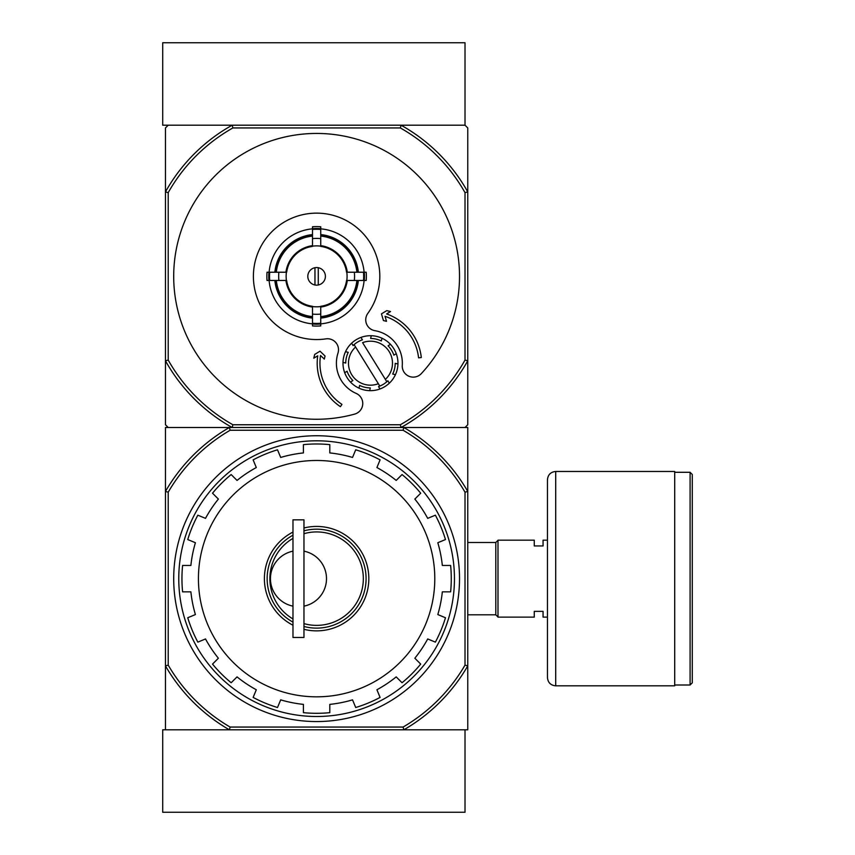 <?xml version="1.0" encoding="UTF-8"?>
<svg xmlns="http://www.w3.org/2000/svg" width="855" height="855" viewBox="0 0 855 855"><rect width="100%" height="100%" fill="white"/><g stroke="black" fill="none" stroke-linecap="round" stroke-linejoin="round"><path stroke-width="1.28" d="M162.707 812.25L465.013 812.25L465.013 729.807L403.827 729.807L467.76 729.807L467.76 665.874A174.516 174.516 0 0 1 403.827 729.807L229.386 729.807A174.516 174.516 0 0 1 165.453 665.874L165.453 729.807L229.386 729.807L162.707 729.807L162.707 812.25M401.048 125.193L232.175 125.193A173.138 173.138 0 0 0 165.453 191.915L168.211 192.632A170.391 170.391 0 0 1 232.891 127.94L400.332 127.94L401.048 125.193L465.013 125.193L401.048 125.193A173.138 173.138 0 0 1 467.76 191.915L467.76 127.94L465.013 125.193L465.013 42.75L162.707 42.75L162.707 125.193L232.175 125.193L168.211 125.193L165.453 127.94L165.453 424.753L168.211 427.5L229.386 427.5L165.453 427.5L165.453 665.874L168.211 665.137L168.211 492.17A171.759 171.759 0 0 1 230.123 430.247L229.386 427.5L403.827 427.5A174.516 174.516 0 0 1 467.76 491.433L467.76 665.874L465.013 665.137A171.759 171.759 0 0 1 403.09 727.06L230.123 727.06L229.386 729.807M292.976 618.956A46.715 46.715 0 0 1 292.976 538.351M303.963 533.68A46.715 46.715 0 0 1 363.332 578.653A46.715 46.715 0 0 1 303.963 623.626M292.976 551.165A28.033 28.033 0 0 0 292.976 606.142M303.963 606.142A28.033 28.033 0 0 0 303.963 551.165M303.418 712.664L303.418 704.381L303.418 712.664A134.663 134.663 0 0 0 329.806 712.664A134.663 134.663 0 0 1 303.418 712.664M402.042 682.739A134.663 134.663 0 0 0 420.703 664.089L414.835 658.222L420.703 664.089A134.663 134.663 0 0 1 402.042 682.739L396.186 676.882A126.422 126.422 0 0 1 376.916 689.761L380.08 697.413A134.663 134.663 0 0 1 355.712 707.513L352.538 699.86A126.422 126.422 0 0 1 329.806 704.381L329.806 712.664M420.703 493.217A134.663 134.663 0 0 0 402.042 474.557L396.186 480.425L402.042 474.557A134.663 134.663 0 0 1 420.703 493.217L414.835 499.074A126.422 126.422 0 0 1 427.714 518.354L435.377 515.18A134.663 134.663 0 0 1 445.476 539.558L437.813 542.722A126.422 126.422 0 0 1 442.334 565.465L450.628 565.465A134.663 134.663 0 0 1 450.628 591.842L442.334 591.842A126.422 126.422 0 0 1 437.813 614.574L445.476 617.748A134.663 134.663 0 0 1 435.377 642.126L427.714 638.952A126.422 126.422 0 0 1 414.835 658.222M329.806 452.926L329.806 444.632L329.806 452.926A126.422 126.422 0 0 1 352.538 457.446L355.712 449.794A134.663 134.663 0 0 1 380.08 459.883L376.916 467.546A126.422 126.422 0 0 1 396.186 480.425M303.418 452.926L303.418 444.632L303.418 452.926A126.422 126.422 0 0 0 280.686 457.446L277.512 449.794A134.663 134.663 0 0 0 253.133 459.883A134.663 134.663 0 0 1 277.512 449.794M231.171 474.557A134.663 134.663 0 0 0 212.521 493.217L218.378 499.074L212.521 493.217A134.663 134.663 0 0 1 231.171 474.557L237.038 480.425A126.422 126.422 0 0 1 256.308 467.546L253.133 459.883M212.521 664.089A134.663 134.663 0 0 0 231.171 682.739L237.038 676.882L231.171 682.739A134.663 134.663 0 0 1 212.521 664.089L218.378 658.222A126.422 126.422 0 0 1 205.499 638.952L197.847 642.126A134.663 134.663 0 0 1 187.747 617.748L195.4 614.574A126.422 126.422 0 0 1 190.879 591.842L182.596 591.842A134.663 134.663 0 0 1 182.596 565.465L190.879 565.465A126.422 126.422 0 0 1 195.4 542.722L187.747 539.558A134.663 134.663 0 0 1 197.847 515.18L205.499 518.354A126.422 126.422 0 0 1 218.378 499.074M303.418 704.381A126.422 126.422 0 0 1 280.686 699.86L277.512 707.513A134.663 134.663 0 0 1 253.133 697.413L256.308 689.761A126.422 126.422 0 0 1 237.038 676.882M230.123 430.247L403.09 430.247A171.759 171.759 0 0 1 465.013 492.17L467.76 491.433L467.76 427.5L403.827 427.5L465.013 427.5L467.76 424.753L467.76 360.789A173.138 173.138 0 0 1 401.048 427.5L232.175 427.5A173.138 173.138 0 0 1 165.453 360.789L168.211 360.073L168.211 192.632M403.827 729.807L403.09 727.06M403.09 430.247L403.827 427.5M230.123 727.06A171.759 171.759 0 0 1 168.211 665.137M465.013 492.17L465.013 665.137M168.211 492.17L165.453 491.433A174.516 174.516 0 0 1 229.386 427.5M173.704 578.653A142.903 142.903 0 0 1 388.063 454.892A142.903 142.903 0 0 1 388.063 702.415A142.903 142.903 0 0 1 173.704 578.653M178.759 578.653A137.847 137.847 0 0 1 385.53 459.274A137.847 137.847 0 0 1 385.53 698.033A137.847 137.847 0 0 1 178.759 578.653M303.418 444.632A134.663 134.663 0 0 1 329.806 444.632A134.663 134.663 0 0 0 303.418 444.632M292.976 625.208A52.219 52.219 0 0 1 292.976 532.088M303.963 527.984A52.219 52.219 0 0 1 368.826 578.653A52.219 52.219 0 0 1 303.963 629.312M292.976 622.109A49.472 49.472 0 0 1 292.976 535.198M303.963 530.827A49.472 49.472 0 0 1 366.079 578.653A49.472 49.472 0 0 1 303.963 626.48M292.976 519.84L292.976 637.467L303.963 637.467L303.963 519.84L292.976 519.84M547.457 617.128L543.064 617.128L543.064 611.357L534.268 611.357L534.268 617.128L497.995 617.128L497.995 540.178L534.268 540.178L534.268 545.95L543.064 545.95L543.064 540.178L547.457 540.178M467.76 542.498L495.793 542.498L495.793 614.809L497.995 617.011M497.995 540.296L495.793 542.498M692.293 474.493L692.293 682.814L690.092 685.005L690.092 472.291L692.293 474.493M674.702 472.291L690.092 472.291M674.702 471.468L674.702 685.828L555.707 685.828C550.695 685.347 547.948 682.6 547.457 677.588L547.457 479.719C547.948 474.707 550.695 471.96 555.707 471.468L674.702 471.468M355.584 347.012L378.359 383.713A21.984 21.984 0 0 1 355.584 347.012L354.12 344.64L355.584 347.012M353.094 345.591A24.731 24.731 0 0 1 362.435 339.798L360.949 337.415A27.478 27.478 0 0 1 371.262 335.716L370.621 338.462A24.731 24.731 0 0 1 381.33 340.963L381.971 338.227A27.478 27.478 0 0 1 390.457 344.33L388.074 345.805A24.731 24.731 0 0 1 393.866 355.156L396.25 353.671A27.478 27.478 0 0 1 397.949 363.984L395.213 363.343A24.731 24.731 0 0 1 392.702 374.041L395.438 374.682A27.478 27.478 0 0 1 389.335 383.179L387.86 380.785A24.731 24.731 0 0 1 386.834 381.747L385.359 379.374L386.834 381.747A24.731 24.731 0 0 1 378.519 386.578L379.994 388.972A27.478 27.478 0 0 1 369.681 390.66L370.322 387.924A24.731 24.731 0 0 1 359.624 385.413L358.982 388.159A27.478 27.478 0 0 1 350.486 382.057L352.88 380.571A24.731 24.731 0 0 1 347.087 371.23L344.693 372.716A27.478 27.478 0 0 1 343.005 362.402L345.741 363.044A24.731 24.731 0 0 1 348.252 352.335L345.516 351.694A27.478 27.478 0 0 1 351.608 343.208L353.094 345.591L351.608 343.208A27.478 27.478 0 0 1 360.949 337.415L362.435 339.798M378.359 383.713L379.823 386.086L378.359 383.713M318.263 284.982L318.263 267.711M307.811 276.347A8.796 8.796 0 0 1 321.01 268.737A8.796 8.796 0 0 1 321.01 283.967A8.796 8.796 0 0 1 307.811 276.347M356.888 272.221L346.553 272.221A30.235 30.235 0 0 0 320.732 246.4L320.732 236.076A40.484 40.484 0 0 1 356.888 272.221L358.363 272.221A41.959 41.959 0 0 0 320.732 234.591L320.732 236.076M286.66 272.221L276.336 272.221A40.484 40.484 0 0 1 312.492 236.076L312.492 246.4A30.235 30.235 0 0 0 286.66 272.221L267.038 272.221A49.74 49.74 0 0 0 267.038 280.472L269.72 280.472A47.078 47.078 0 0 1 269.72 272.221M276.336 280.472L286.66 280.472A30.235 30.235 0 0 0 312.492 306.293L312.492 316.628A40.484 40.484 0 0 1 276.336 280.472L274.85 280.472A41.959 41.959 0 0 0 312.492 318.103L312.492 316.628M320.732 316.628L320.732 306.293A30.235 30.235 0 0 0 346.553 280.472L356.888 280.472A40.484 40.484 0 0 1 320.732 316.628L320.732 318.103A41.959 41.959 0 0 0 358.363 280.472L356.888 280.472M278.89 272.221A37.951 37.951 0 0 0 278.89 280.472L269.72 280.472M312.492 228.841A47.688 47.688 0 0 0 269.101 272.221L276.336 272.221M320.732 229.45L320.732 238.631A37.951 37.951 0 0 0 312.492 238.631L312.492 229.45A47.078 47.078 0 0 1 320.732 229.45L320.732 226.778A49.74 49.74 0 0 0 312.492 226.778L312.492 229.45M274.85 272.221A41.959 41.959 0 0 1 312.492 234.591L312.492 236.076M363.503 280.472L354.333 280.472A37.951 37.951 0 0 0 354.333 272.221L363.503 272.221A47.078 47.078 0 0 1 363.503 280.472L366.186 280.472A49.74 49.74 0 0 0 366.186 272.221L363.503 272.221M320.732 323.243L320.732 325.915A49.74 49.74 0 0 1 312.492 325.915L312.492 314.074A37.951 37.951 0 0 0 320.732 314.074L320.732 323.243A47.078 47.078 0 0 1 312.492 323.243M364.112 272.221A47.688 47.688 0 0 0 320.732 228.841M320.732 323.853A47.688 47.688 0 0 0 364.112 280.472M269.101 280.472A47.688 47.688 0 0 0 312.492 323.853M421.301 373.624A142.903 142.903 0 0 0 373.464 145.243A142.903 142.903 0 0 0 174.046 266.407A142.903 142.903 0 0 0 354.707 414.087A10.997 10.997 0 0 0 356.172 393.418A32.982 32.982 0 0 1 337.982 353.104A10.997 10.997 0 0 0 325.894 338.869A63.206 63.206 0 0 1 253.785 269.378A63.206 63.206 0 0 1 339.371 217.384A63.206 63.206 0 0 1 367.821 313.4A10.997 10.997 0 0 0 374.896 330.682A32.982 32.982 0 0 1 402.278 365.406A10.997 10.997 0 0 0 421.301 373.624M400.332 127.94A170.391 170.391 0 0 1 465.013 192.632L465.013 360.073A170.391 170.391 0 0 1 400.332 424.753L232.891 424.753A170.391 170.391 0 0 1 168.211 360.073M312.492 317.365A41.222 41.222 0 0 1 275.588 280.472M357.625 280.472A41.222 41.222 0 0 1 320.732 317.365M320.732 235.328A41.222 41.222 0 0 1 357.625 272.221M275.588 272.221A41.222 41.222 0 0 1 312.492 235.328M465.013 192.632L467.76 191.915L467.76 360.789L465.013 360.073M232.891 424.753L232.175 427.5M401.048 427.5L400.332 424.753M232.175 125.193L232.891 127.94M317.729 355.798A52.219 52.219 0 0 0 340.429 406.681L341.947 404.394A49.472 49.472 0 0 1 320.55 355.509L324.312 359.1L325.06 356.022L320.016 351.191L314.704 354.419L313.785 358.202L317.729 355.798M418.576 357.839A49.472 49.472 0 0 0 385.049 316.318L386.503 321.309L383.425 320.561L381.469 313.86L386.781 310.632L390.553 311.551L386.61 313.945A52.219 52.219 0 0 1 421.312 357.54L418.576 357.839M362.595 342.663A21.984 21.984 0 0 1 385.359 379.374L362.595 342.663M348.252 352.335L345.516 351.694A27.478 27.478 0 0 0 343.005 362.402L345.741 363.044M381.33 340.963L381.971 338.227A27.478 27.478 0 0 0 371.262 335.716L370.621 338.462M393.866 355.156L396.25 353.671A27.478 27.478 0 0 0 390.457 344.33L388.074 345.805M392.702 374.041L395.438 374.682A27.478 27.478 0 0 0 397.949 363.984L395.213 363.343M378.519 386.578L379.994 388.972A27.478 27.478 0 0 0 389.335 383.179L387.86 380.785M359.624 385.413L358.982 388.159A27.478 27.478 0 0 0 369.681 390.66L370.322 387.924M347.087 371.23L344.693 372.716A27.478 27.478 0 0 0 350.486 382.057L352.88 380.571M314.961 267.711L314.961 284.982M380.08 697.413A134.663 134.663 0 0 1 355.712 707.513M445.476 617.748A134.663 134.663 0 0 1 435.377 642.126M450.628 565.465A134.663 134.663 0 0 1 450.628 591.842M435.377 515.18A134.663 134.663 0 0 1 445.476 539.558M355.712 449.794A134.663 134.663 0 0 1 380.08 459.883M187.747 539.558A134.663 134.663 0 0 1 197.847 515.18M182.596 591.842A134.663 134.663 0 0 1 182.596 565.465M197.847 642.126A134.663 134.663 0 0 1 187.747 617.748M277.512 707.513A134.663 134.663 0 0 1 253.133 697.413M198.435 578.653A118.172 118.172 0 0 1 375.698 476.31A118.172 118.172 0 0 1 375.698 680.997A118.172 118.172 0 0 1 198.435 578.653M555.707 471.468L555.707 685.828M312.492 246.155A30.47 30.47 0 0 1 320.732 246.155M286.414 280.472A30.47 30.47 0 0 1 286.414 272.221M320.732 306.539A30.47 30.47 0 0 1 312.492 306.539M346.799 272.221A30.47 30.47 0 0 1 346.799 280.472M312.492 307.041A30.962 30.962 0 0 1 285.923 280.472M347.301 280.472A30.962 30.962 0 0 1 320.732 307.041M320.732 245.652A30.962 30.962 0 0 1 347.301 272.221M285.923 272.221A30.962 30.962 0 0 1 312.492 245.652M320.732 324.013A47.848 47.848 0 0 1 312.492 324.013M364.283 272.221A47.848 47.848 0 0 1 364.283 280.472M312.492 228.68A47.848 47.848 0 0 1 320.732 228.68M268.94 280.472A47.848 47.848 0 0 1 268.94 272.221M467.76 614.809L495.793 614.809M674.702 685.005L690.092 685.005"/></g></svg>
